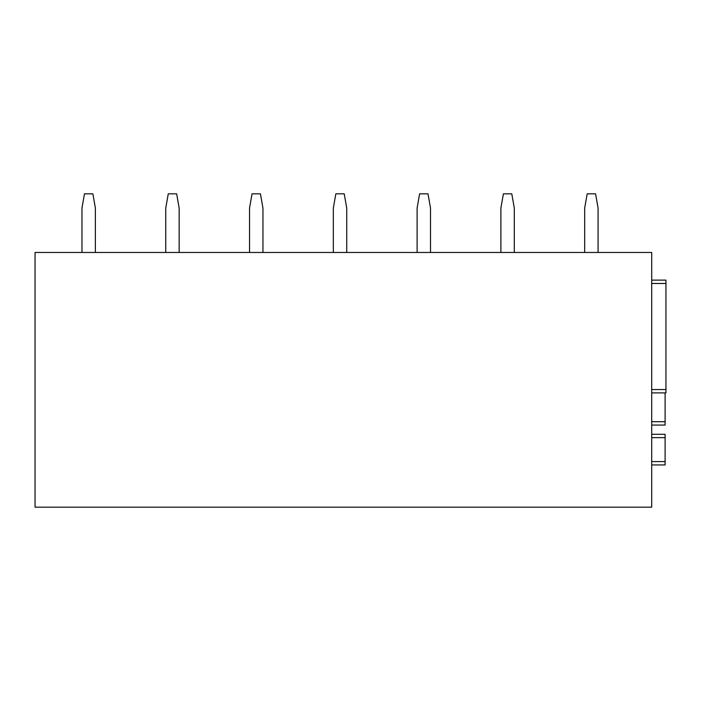 <?xml version="1.0" encoding="UTF-8"?>
<svg xmlns="http://www.w3.org/2000/svg" width="701" height="701" viewBox="0 0 701 701"><rect width="100%" height="100%" fill="white"/><g stroke="black" fill="none" stroke-linecap="round" stroke-linejoin="round"><path stroke-width="1.05" d="M651.711 252.474L651.711 507.173L35.05 507.173L35.05 252.474L651.711 252.474M651.711 280.12L665.95 280.12L651.711 280.12L665.95 280.12L665.95 392.893L651.711 392.893M651.711 421.713L665.109 421.713L665.109 425.069L651.711 425.069L665.109 425.069M665.109 421.713L665.109 392.893M665.109 434.287L651.711 434.287L665.109 434.287L665.109 464.947L651.711 464.947M584.678 252.474L584.678 208.066L587.193 193.826L595.57 193.826L598.084 208.066L598.084 252.474M500.891 252.474L500.891 208.066L503.406 193.826L511.783 193.826L514.297 208.066L514.297 252.474M417.113 252.474L417.113 208.066L419.619 193.826L428.004 193.826L430.51 208.066L430.51 252.474M333.325 252.474L333.325 208.066L335.84 193.826L344.217 193.826L346.732 208.066L346.732 252.474M249.538 252.474L249.538 208.066L252.053 193.826L260.43 193.826L262.945 208.066L262.945 252.474M165.751 252.474L165.751 208.066L168.266 193.826L176.643 193.826L179.158 208.066L179.158 252.474M81.973 252.474L81.973 208.066L84.479 193.826L92.865 193.826L95.371 208.066L95.371 252.474M651.711 389.546L665.95 389.546M651.711 283.476L665.95 283.476M651.711 461.6L665.109 461.6M651.711 437.634L665.109 437.634"/></g></svg>

